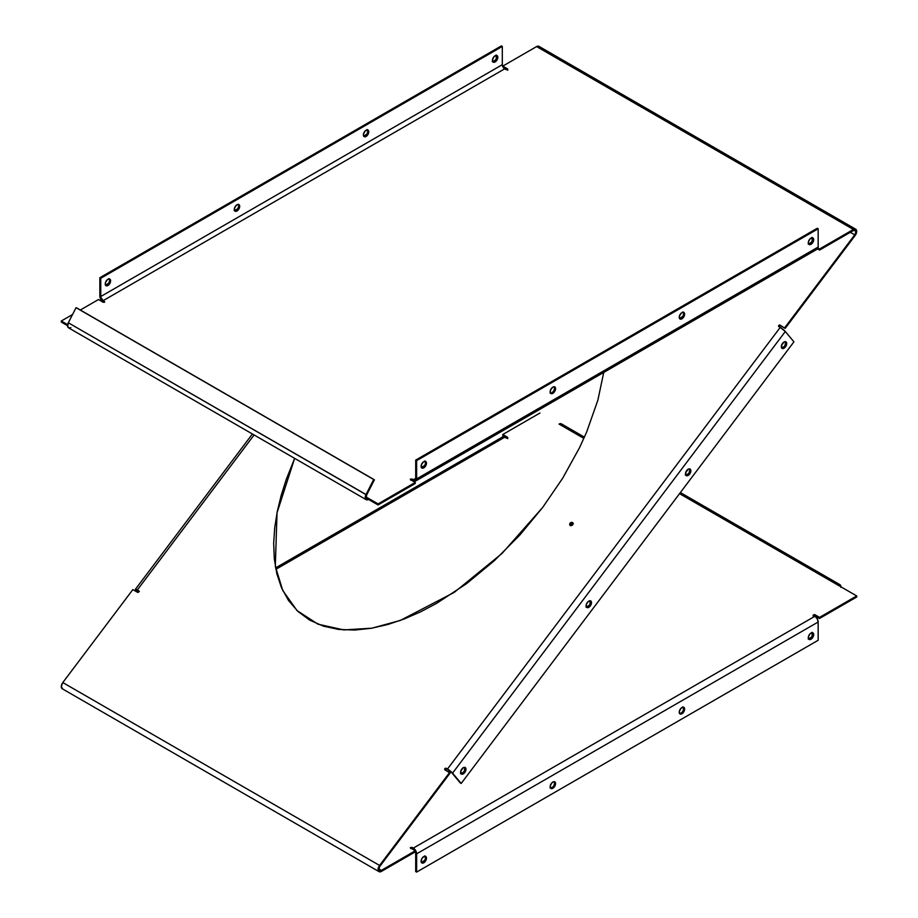 <?xml version="1.0" encoding="UTF-8"?>
<svg xmlns="http://www.w3.org/2000/svg" width="918" height="918" viewBox="0 0 918 918"><rect width="100%" height="100%" fill="white"/><g stroke="black" fill="none" stroke-linecap="round" stroke-linejoin="round"><path stroke-width="1.38" d="M294.644 458.369L277.029 512.783L275.32 566.326L282.778 590.538L297.042 610.596L317.995 624.183L343.802 629.92L371.893 628.187L400.282 620.453L454.226 592.397L502.066 553.416L542.687 507.424L519.852 535.033L494.423 560.611L466.562 583.664L436.463 603.447L420.662 611.801L404.448 618.881L387.924 624.47L371.239 628.302L354.669 630.058L338.558 629.427L323.377 626.145L309.676 620.109L297.96 611.457L288.539 600.533L281.528 587.795L276.846 573.761L274.31 558.844L273.679 543.341L274.734 527.517L277.282 511.51L281.16 495.479L286.221 479.506L294.644 458.369M808.689 639.066A3.798 2.192 120 0 0 810.078 638.698L810.996 639.238A3.798 2.192 -60 0 1 809.091 639.421A3.798 2.192 -60 0 1 808.517 636.381A3.798 2.192 -60 0 1 810.996 633.03A3.798 2.192 -60 0 1 812.9 632.835A3.798 2.192 -60 0 1 813.486 635.887A3.798 2.192 -60 0 1 810.996 639.238L810.078 638.698A3.798 2.192 120 0 0 812.419 635.772A3.798 2.192 120 0 0 812.384 632.674M421.488 862.61A3.798 2.192 120 0 0 422.877 862.254L423.795 862.782A3.798 2.192 -60 0 1 421.89 862.977A3.798 2.192 -60 0 1 421.305 859.925A3.798 2.192 -60 0 1 423.795 856.574A3.798 2.192 -60 0 1 425.688 856.391A3.798 2.192 -60 0 1 426.273 859.432A3.798 2.192 -60 0 1 423.795 862.782L422.877 862.254A3.798 2.192 120 0 0 425.218 859.328A3.798 2.192 120 0 0 425.172 856.219M550.559 788.092A3.798 2.192 120 0 0 551.947 787.736L552.865 788.264A3.798 2.192 -60 0 1 550.961 788.459A3.798 2.192 -60 0 1 550.375 785.406A3.798 2.192 -60 0 1 552.865 782.056A3.798 2.192 -60 0 1 554.759 781.872A3.798 2.192 -60 0 1 555.344 784.913A3.798 2.192 -60 0 1 552.865 788.264L551.947 787.736A3.798 2.192 120 0 0 554.277 784.81A3.798 2.192 120 0 0 554.242 781.7M679.63 713.573A3.798 2.192 120 0 0 681.007 713.217L681.925 713.756A3.798 2.192 -60 0 1 680.031 713.94A3.798 2.192 -60 0 1 679.446 710.888A3.798 2.192 -60 0 1 681.925 707.537A3.798 2.192 -60 0 1 683.83 707.353A3.798 2.192 -60 0 1 684.415 710.406A3.798 2.192 -60 0 1 681.925 713.756L681.007 713.217A3.798 2.192 120 0 0 683.348 710.291A3.798 2.192 120 0 0 683.313 707.181M781.711 348.06A3.798 2.192 120 0 0 783.088 347.704L784.006 348.232A3.798 2.192 -60 0 1 782.113 348.427A3.798 2.192 -60 0 1 781.528 345.375A3.798 2.192 -60 0 1 784.006 342.024A3.798 2.192 -60 0 1 785.911 341.84A3.798 2.192 -60 0 1 786.496 344.881A3.798 2.192 -60 0 1 784.006 348.232L783.088 347.704A3.798 2.192 120 0 0 785.429 344.778A3.798 2.192 120 0 0 785.395 341.668M460.985 773.725A3.798 2.192 120 0 0 462.374 773.369L463.292 773.897A3.798 2.192 -60 0 1 461.387 774.092A3.798 2.192 -60 0 1 460.802 771.04A3.798 2.192 -60 0 1 463.292 767.689A3.798 2.192 -60 0 1 465.185 767.505A3.798 2.192 -60 0 1 465.77 770.546A3.798 2.192 -60 0 1 463.292 773.897L462.374 773.369A3.798 2.192 120 0 0 464.715 770.443A3.798 2.192 120 0 0 464.669 767.333M685.872 475.249A3.798 2.192 120 0 0 687.261 474.893L688.179 475.421A3.798 2.192 -60 0 1 686.274 475.616A3.798 2.192 -60 0 1 685.689 472.563A3.798 2.192 -60 0 1 688.179 469.213A3.798 2.192 -60 0 1 690.084 469.029A3.798 2.192 -60 0 1 690.657 472.07A3.798 2.192 -60 0 1 688.179 475.421L687.261 474.893A3.798 2.192 120 0 0 689.602 471.967A3.798 2.192 120 0 0 689.567 468.857M586.499 607.142A3.798 2.192 120 0 0 587.887 606.787L588.805 607.314A3.798 2.192 -60 0 1 586.9 607.509A3.798 2.192 -60 0 1 586.315 604.457A3.798 2.192 -60 0 1 588.805 601.106A3.798 2.192 -60 0 1 590.699 600.923A3.798 2.192 -60 0 1 591.284 603.964A3.798 2.192 -60 0 1 588.805 607.314L587.887 606.787A3.798 2.192 120 0 0 590.228 603.86A3.798 2.192 120 0 0 590.194 600.751M808.689 244.142A3.798 2.192 120 0 0 810.078 243.786L810.996 244.314A3.798 2.192 -60 0 1 809.091 244.498A3.798 2.192 -60 0 1 808.517 241.457A3.798 2.192 -60 0 1 810.996 238.106A3.798 2.192 -60 0 1 812.9 237.923A3.798 2.192 -60 0 1 813.486 240.964A3.798 2.192 -60 0 1 810.996 244.314L810.078 243.786A3.798 2.192 120 0 0 812.419 240.86A3.798 2.192 120 0 0 812.384 237.751M679.63 318.661A3.798 2.192 120 0 0 681.007 318.305L681.925 318.833A3.798 2.192 -60 0 1 680.031 319.016A3.798 2.192 -60 0 1 679.446 315.976A3.798 2.192 -60 0 1 681.925 312.625A3.798 2.192 -60 0 1 683.83 312.43A3.798 2.192 -60 0 1 684.415 315.482A3.798 2.192 -60 0 1 681.925 318.833L681.007 318.305A3.798 2.192 120 0 0 683.348 315.379A3.798 2.192 120 0 0 683.313 312.269M550.559 393.179A3.798 2.192 120 0 0 551.947 392.824L552.865 393.352A3.798 2.192 -60 0 1 550.961 393.535A3.798 2.192 -60 0 1 550.375 390.494A3.798 2.192 -60 0 1 552.865 387.144A3.798 2.192 -60 0 1 554.759 386.948A3.798 2.192 -60 0 1 555.344 390.001A3.798 2.192 -60 0 1 552.865 393.352L551.947 392.824A3.798 2.192 120 0 0 554.288 389.886A3.798 2.192 120 0 0 554.242 386.788M421.488 467.687A3.798 2.192 120 0 0 422.877 467.331L423.795 467.87A3.798 2.192 -60 0 1 421.89 468.054A3.798 2.192 -60 0 1 421.305 465.013A3.798 2.192 -60 0 1 423.795 461.662A3.798 2.192 -60 0 1 425.688 461.467A3.798 2.192 -60 0 1 426.273 464.519A3.798 2.192 -60 0 1 423.795 467.87L422.877 467.331A3.798 2.192 120 0 0 425.218 464.405A3.798 2.192 120 0 0 425.183 461.306M492.828 61.781A3.798 2.192 120 0 0 494.217 61.426L495.135 61.954A3.798 2.192 -60 0 1 493.23 62.137A3.798 2.192 -60 0 1 492.656 59.096A3.798 2.192 -60 0 1 495.135 55.746A3.798 2.192 -60 0 1 497.04 55.562A3.798 2.192 -60 0 1 497.613 58.603A3.798 2.192 -60 0 1 495.135 61.954L494.217 61.426A3.798 2.192 120 0 0 496.558 58.5A3.798 2.192 120 0 0 496.523 55.39M363.757 136.3A3.798 2.192 120 0 0 365.146 135.944L366.064 136.472A3.798 2.192 -60 0 1 364.171 136.656A3.798 2.192 -60 0 1 363.585 133.615A3.798 2.192 -60 0 1 366.064 130.264A3.798 2.192 -60 0 1 367.969 130.069A3.798 2.192 -60 0 1 368.554 133.121A3.798 2.192 -60 0 1 366.064 136.472L365.146 135.944A3.798 2.192 120 0 0 367.487 133.018A3.798 2.192 120 0 0 367.452 129.908M234.698 210.819A3.798 2.192 120 0 0 236.075 210.463L236.993 210.991A3.798 2.192 -60 0 1 235.1 211.174A3.798 2.192 -60 0 1 234.515 208.134A3.798 2.192 -60 0 1 236.993 204.783A3.798 2.192 -60 0 1 238.898 204.588A3.798 2.192 -60 0 1 239.483 207.64A3.798 2.192 -60 0 1 236.993 210.991L236.075 210.463A3.798 2.192 120 0 0 238.416 207.525A3.798 2.192 120 0 0 238.382 204.427M105.627 285.326A3.798 2.192 120 0 0 107.016 284.97L107.934 285.509A3.798 2.192 -60 0 1 106.029 285.693A3.798 2.192 -60 0 1 105.444 282.641A3.798 2.192 -60 0 1 107.934 279.301A3.798 2.192 -60 0 1 109.827 279.106A3.798 2.192 -60 0 1 110.412 282.159A3.798 2.192 -60 0 1 107.934 285.509L107.016 284.97A3.798 2.192 120 0 0 109.357 282.044A3.798 2.192 120 0 0 109.311 278.934M507.734 69.229L506.07 69.619L507.447 69.619L507.447 68.827L507.447 69.619L507.447 68.827L502.766 66.13L536.617 46.577L538.992 46.37A4.682 2.697 120 0 0 536.617 46.577L853.396 229.466L853.396 230.533L855.358 230.579L855.748 232.461L854.704 234.859L850.309 232.311L854.704 234.859L784.672 327.795L854.704 234.859L855.197 235.456L854.704 234.859A3.385 1.951 -60 0 0 855.094 230.361A3.385 1.951 -60 0 0 853.396 230.533L819.544 250.075L819.544 249.019L818.007 248.124L819.544 249.019L819.544 250.075L817.548 248.927L819.544 250.075L853.396 230.533L853.396 229.466A4.682 2.697 -60 0 1 855.737 229.236A4.682 2.697 -60 0 1 855.197 235.456L856.574 230.372L855.381 229.087L853.924 229.213L819.544 249.019L853.396 229.466L536.617 46.577L502.766 66.13L507.574 68.919L507.734 70.284M104.526 302.251L103.149 302.251L104.526 302.251L104.526 301.46L104.526 302.251L103.149 300.656L103.149 301.724L104.262 302.355L101.313 300.014L99.844 295.986L103.149 300.656L504.693 68.827L506.07 69.619L503.362 67.599L502.307 64.685A3.385 1.951 -120 0 0 504.693 68.827L103.149 300.656L103.149 301.724A4.682 2.697 60 0 1 99.844 295.986L99.844 277.729L501.389 45.9L502.307 46.428L100.762 278.257L99.844 277.729L99.844 295.986L100.762 296.525L502.307 64.685L502.307 46.428L100.762 278.257L100.762 296.525L502.307 64.685L502.307 46.428L501.389 45.9L99.844 277.729L100.762 278.257L100.762 296.525A3.385 1.951 60 0 0 103.149 300.656L104.526 302.251M570.273 525.44A1.836 1.469 140.2 0 1 572.453 522.549L572.958 523.145A1.836 1.469 -39.8 0 0 570.25 525.429L570.067 523.237L572.453 522.549L572.66 524.74L570.273 525.44A1.836 1.469 140.2 0 0 572.775 522.812L573.28 523.409M445.207 770.179L445.586 768.963L446.584 768.859L446.079 768.263A0.975 0.78 140.2 0 0 444.932 769.789L450.107 773.094L380.075 866.041A3.385 1.951 -60 0 0 379.696 870.528L379.685 870.528A3.385 1.951 -60 0 0 381.383 870.367L415.246 850.814L415.246 851.87L415.246 850.814L410.277 847.716L415.246 850.814L381.383 870.367L378.996 868.99L381.383 870.367L381.383 871.423A4.682 2.697 -60 0 1 379.042 871.652A4.682 2.697 -60 0 1 379.582 865.445L379.088 869.713L379.949 870.643L381.383 870.367L381.383 871.423L379.398 871.813L378.205 870.516L379.157 866.053L379.582 865.445L380.075 866.041L450.107 773.094L449.613 772.497L379.582 865.445L62.803 682.556L132.835 589.608L137.516 592.305A0.975 0.78 140.2 0 0 138.675 590.779L137.298 589.987L254.091 434.96L137.298 589.987L138.985 591.272L136.69 590.079L136.702 590.767L135.348 589.356L138.675 590.779L138.779 591.938L137.516 592.305L132.835 589.608L62.803 682.556L379.582 865.445L449.613 772.497L444.932 769.789L444.817 768.63L445.769 768.171L447.456 769.055L780.208 327.428L778.613 326.418L778.716 325.465L779.99 325.098L785.165 328.403L855.197 235.456L785.165 328.403L780.484 325.695A0.975 0.78 -39.8 0 0 779.015 326.728L780.484 325.695L779.99 325.098A0.975 0.78 140.2 0 0 778.831 326.624L780.208 327.428L447.456 769.055L446.079 768.263L452.563 773.128L447.456 769.055A4.682 0.792 37 0 1 452.563 773.128L785.315 331.501L780.208 327.428A4.682 0.792 -143 0 1 785.315 331.501L793.932 341.84L785.315 331.501L452.563 773.128L461.18 783.467L793.932 341.84L461.18 783.467L451.645 772.6A3.385 0.574 37 0 0 447.961 769.651L446.584 768.859A0.975 0.78 -39.8 0 0 445.104 769.892M570.353 525.635L571.076 523.34L573.371 523.547M603.746 372.433L597.87 400.168L586.671 431.988L579.556 447.64L562.7 478.175L542.687 507.424M572.97 523.157A1.836 1.469 -39.8 0 0 572.958 523.145L572.453 522.549A1.836 1.469 140.2 0 1 572.775 522.812M379.042 871.652L62.263 688.764A4.682 2.697 120 0 1 62.803 682.556L61.299 686.503L62.619 688.913M504.693 437.209L506.575 438.161L507.734 437.611L506.07 438.001L504.693 437.209A4.682 2.697 -120 0 0 502.353 436.979L504.693 437.209L275.87 569.321L504.693 437.209M507.734 437.611L502.766 434.501L502.766 435.568L507.184 438.115L502.766 435.568L502.766 434.501L539.922 413.043L502.766 434.501L507.574 437.289L507.734 438.666M584.433 437.163L561.391 423.852A4.682 2.697 120 0 0 559.051 424.093L583.871 438.414L559.051 424.093L561.816 424.219M840.865 587.325L840.073 584.766L837.583 584.904L679.538 493.654L856.712 595.943L856.712 596.998L856.712 595.943L819.544 617.401L819.544 618.457L856.712 596.998L819.544 618.457L819.544 617.401L814.863 614.693L814.863 615.749L819.544 618.457L813.75 615.645M680.376 492.553L839.924 584.663A4.682 2.697 -60 0 0 837.583 584.904L856.712 595.943L819.544 617.401L814.541 614.567L813.21 615.198L814.863 614.693L814.863 615.749L813.486 615.749M415.246 851.422A3.385 1.951 60 0 1 415.705 853.315L416.623 853.843L416.623 872.1L818.168 640.271L416.623 872.1L416.623 853.843L818.168 622.014L416.623 853.843A4.682 2.697 60 0 0 413.318 848.106L416.623 853.843L415.647 850.584L413.318 848.106L814.863 616.276L817.204 618.755L818.168 622.014A4.682 2.697 -120 0 0 814.863 616.276L813.486 615.485L814.863 616.276L413.318 848.106L411.941 847.314L411.941 848.381L413.318 849.173L413.318 848.106L411.941 847.314L411.941 848.381L410.828 848.266M410.277 847.716L411.941 847.314L410.277 847.716M381.383 871.423L415.246 851.87L381.383 871.423M414.718 850.516A3.385 1.951 60 0 0 413.318 849.173L410.564 848.381M539.6 47.025L539.899 48.023M814.863 248.962L817.204 249.191L818.168 247.045L416.623 478.886L415.705 478.347A3.385 1.951 60 0 1 415.005 479.896A3.385 1.951 60 0 1 413.318 479.735L415.705 478.347L416.623 478.886L415.154 481.204L413.318 480.791L413.318 479.735L415.005 479.896L415.705 478.347L413.318 479.735L410.346 479.116L410.564 479.735L411.941 478.932L411.941 479.999L413.318 480.791L413.318 479.735L411.941 478.932L411.941 479.999L410.828 479.884M366.179 499.667L68.517 327.818A4.682 2.697 120 0 1 68.322 322.769L366.684 494.905L374.418 479.793L373.706 479.517L365.984 494.63L373.706 479.517L76.056 307.668L68.322 322.769L76.056 307.668L76.756 307.943L374.418 479.793L76.056 307.668L374.418 479.793L366.684 494.905A3.385 1.951 -60 0 0 366.821 498.543L366.821 498.543A3.385 1.951 -60 0 0 368.508 498.382L378.078 503.902L415.246 482.432L410.564 479.735L415.246 482.432L415.246 483.499L415.246 482.432L378.078 503.902L378.078 504.957L415.246 483.499L378.078 504.957L378.078 503.902L368.508 498.382L368.508 499.438L378.078 504.957L368.508 499.438L366.03 499.576L365.238 497.017L365.984 494.63L366.684 494.905L366.225 497.74L367.223 498.692L368.508 498.382L366.121 496.994L368.508 498.382L368.508 499.438A4.682 2.697 -60 0 1 366.179 499.667A4.682 2.697 -60 0 1 365.984 494.63L68.322 322.769L67.691 326.705L69.493 328.036M67.645 324.674L61.288 321.002L61.288 322.069L67.542 325.672L61.288 322.069L61.288 321.002L72.556 314.507L61.288 321.002L67.645 324.674M98.467 299.543L80.336 310.009L98.467 299.543L103.149 302.251L98.467 299.543M503.282 67.484L507.184 69.734L503.282 67.484M415.647 481.021L817.204 249.191A4.682 2.697 -120 0 0 818.168 247.045L416.623 478.886L416.623 460.618L818.168 228.789L817.25 228.261L415.705 460.09L415.705 478.347L415.705 460.09L416.623 460.618L415.705 460.09L817.25 228.261L818.168 228.789L416.623 460.618L416.623 478.886A4.682 2.697 60 0 1 415.647 481.021A4.682 2.697 60 0 1 413.318 480.791L410.564 479.999M495.135 61.954L492.897 61.862L492.496 59.762L494.102 56.572L496.627 55.401L497.774 57.937L495.135 61.954M366.064 136.472L363.826 136.38L363.425 134.28L365.043 131.09L367.556 129.92L368.554 130.746L368.554 133.121L366.064 136.472M236.993 210.991L234.767 210.899L234.515 208.134L236.477 205.139L238.496 204.439L239.483 205.265L239.483 207.64L236.993 210.991M107.934 285.509L105.696 285.418L105.444 282.641L107.406 279.657L109.426 278.957L110.412 279.783L110.412 282.159L107.934 285.509M496.454 55.309L496.122 59.418L492.725 61.758M367.384 129.817L367.843 131.285L367.051 133.936L363.654 136.277M238.313 204.335L238.772 205.804L237.98 208.455L234.583 210.796M109.242 278.854L109.701 280.323L108.909 282.974L105.524 285.314M808.586 244.119L811.982 241.778L812.315 237.67M679.515 318.638L682.912 316.297L683.703 313.646L683.244 312.177M550.444 393.156L551.947 392.824L553.841 390.816L554.633 388.165L554.174 386.696M421.385 467.675L424.77 465.334L425.516 463.315L425.114 461.215M818.168 228.789L818.168 247.045L818.168 228.789M810.996 244.314L813.486 240.964L813.486 238.588L812.487 237.762L809.963 238.932L808.356 242.123L808.758 244.222L810.996 244.314M681.925 318.833L684.415 315.482L684.415 313.107L683.428 312.281L681.408 312.981L679.446 315.976L679.699 318.741L681.925 318.833M552.865 393.352L555.344 390.001L555.344 387.625L554.357 386.799L552.338 387.499L550.375 390.494L550.628 393.26L552.865 393.352M423.795 467.87L426.434 463.842L425.286 461.318L423.267 462.018L421.305 465.013L421.557 467.778L423.795 467.87M137.298 589.987L137.792 590.584A3.385 0.574 37 0 0 136.392 590.113A3.385 0.574 37 0 0 136.702 590.767L138.056 592.397L136.702 590.767L137.115 590.228L135.784 590.24A4.682 0.792 37 0 1 135.359 589.333A4.682 0.792 37 0 1 137.298 589.987M137.516 592.305L135.784 590.24L137.516 592.305M460.262 782.939L451.645 772.6L460.262 782.939M782.067 348.06L784.993 345.696L785.578 341.978M461.341 773.725L464.267 771.361L464.852 767.643M686.228 475.249L689.166 472.885L689.739 469.167M586.854 607.142L589.781 604.778L590.366 601.06M784.006 348.232L786.496 344.881L785.911 341.84L784.006 342.024L781.528 345.375L782.113 348.427L784.006 348.232M463.292 773.897L465.77 770.546L465.185 767.505L463.292 767.689L460.802 771.04L461.387 774.092L463.292 773.897M688.179 475.421L690.657 472.07L690.084 469.029L688.179 469.213L685.689 472.563L686.274 475.616L688.179 475.421M588.805 607.314L591.284 603.964L590.699 600.923L587.772 601.933L586.315 604.457L586.9 607.509L588.805 607.314M501.446 438.414L501.641 437.806M501.939 437.324L275.595 567.898M416.623 872.1L415.705 871.572L416.623 872.1M818.168 640.271L818.168 622.014L818.168 640.271M810.996 639.238L808.758 639.146L808.356 637.046L809.963 633.856L812.487 632.686L813.486 633.512L813.486 635.887L810.996 639.238M423.795 862.782L421.557 862.69L421.305 859.925L422.762 857.401L425.286 856.242L426.434 858.766L423.795 862.782M552.865 788.264L550.628 788.183L550.375 785.406L552.338 782.423L554.357 781.723L555.344 782.538L555.344 784.913L552.865 788.264M681.925 713.756L679.687 713.665L679.286 711.565L680.904 708.375L683.417 707.204L684.415 708.019L684.415 710.406L681.925 713.756M415.705 853.315L415.705 871.572L415.705 853.315M812.315 632.582L811.982 636.702L808.586 639.043M425.114 856.138L425.516 858.238L424.77 860.246L421.385 862.599M554.174 781.62L554.633 783.077L553.841 785.728L552.464 787.38L550.444 788.08M683.244 707.101L683.703 708.57L682.912 711.209L681.535 712.861L679.515 713.561M69.929 327.967L70.858 327.588M838.868 585.65L839.591 586.051A3.385 1.951 -60 0 0 839.27 585.787A3.385 1.951 -60 0 0 838.891 585.65M839.924 584.663A4.682 2.697 -60 0 1 840.888 586.809M811.982 632.307L812.9 632.835M424.77 855.863L425.688 856.391M682.912 706.826L683.83 707.353M811.982 237.383L812.9 237.923M682.912 311.902L683.83 312.43M424.77 460.939L425.688 461.467M496.122 55.023L497.04 55.562M367.051 129.541L367.969 130.069M108.909 278.579L109.827 279.106M138.836 590.917L139.341 591.525M813.199 615.083L813.199 616.15M538.958 46.348L855.737 229.236M234.182 210.647L235.1 211.174M492.312 61.609L493.23 62.137M550.043 393.007L550.961 393.535M808.173 243.97L809.091 244.498M135.359 589.333L252.404 433.984M585.982 606.97L586.9 607.509M685.356 475.088L686.274 475.616M460.469 773.564L461.387 774.092M550.043 787.931L550.961 788.459M808.173 638.894L809.091 639.421"/></g></svg>
